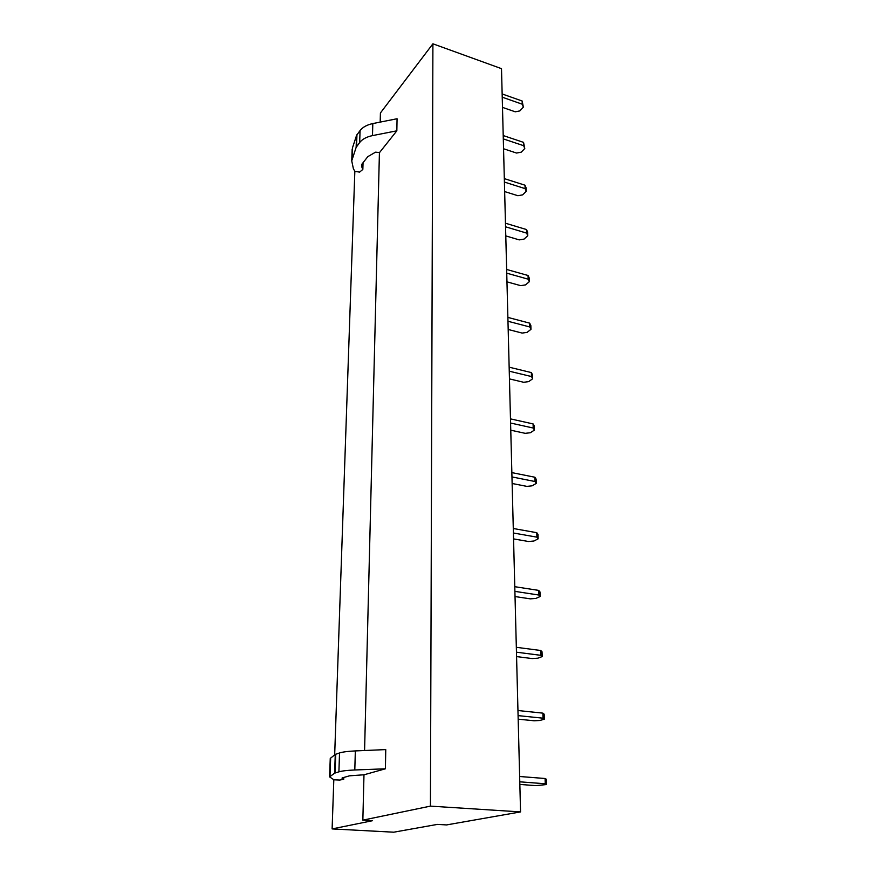 <?xml version="1.0" encoding="UTF-8"?>
<svg xmlns="http://www.w3.org/2000/svg" width="876" height="876" viewBox="0 0 876 876"><rect width="100%" height="100%" fill="white"/><g stroke="black" fill="none" stroke-linecap="round" stroke-linejoin="round"><path stroke-width="1.31" d="M432.908 43.8L430.434 806.128L520.552 811.91L501.499 68.657L432.908 43.8L380.414 112.982L380.184 122.103M520.552 811.91L446.497 824.929L437.321 824.404L393.718 832.2L332.113 828.915L333.811 779.76M334.676 754.893L354.846 171.203M430.434 806.128L362.85 820.144L372.563 820.692L332.113 828.915M362.85 820.144L363.978 774.756M364.58 750.513L379.428 152.512M385.407 768.799L385.758 749.593L355.338 750.918C348.035 751.258 342.768 751.937 339.527 752.955L338.902 771.833C342.155 770.902 347.454 770.289 354.802 769.982L385.407 768.799L364.131 774.767L349.546 775.818L342.188 777.921L343.72 779.322L339.779 780.045L333.953 779.804L329.584 776.892L334.621 773.169L338.902 771.833M396.839 130.82L397.058 118.742L372.815 123.571C366.978 124.819 362.73 127.14 360.069 130.546L359.664 142.514C362.346 139.142 366.617 136.842 372.475 135.616L396.839 130.82L379.549 152.555L375.552 152.161L367.821 156.629L361.744 164.37L361.613 166.539L362.839 169.418L359.62 172.112L354.955 171.368L353.422 168.904L351.736 160.866L356.138 147.376L359.664 142.514M329.989 776.508L330.657 758.09L335.267 754.422L339.527 752.955M330.657 758.09L330.219 759.459M352.108 159.476L352.524 147.683L356.543 135.452L360.069 130.546M352.524 147.683L352.053 152.227M519.786 781.819L545.266 783.768L546.569 784.513L536.079 785.652L519.851 784.436M545.266 783.768L545.091 778.501L519.643 776.497M545.091 778.501L546.394 779.268L546.569 784.513M518.088 715.615L543.043 718.189L544.335 719.207L539.835 720.499L534.075 720.773L518.176 719.163M543.043 718.189L542.879 713.141L517.957 710.524M542.879 713.141L544.16 714.181L544.335 719.207M516.457 652.193L540.919 655.336L542.189 656.595L537.787 658.205L532.148 658.566L516.577 656.595M540.919 655.336L540.755 650.496L516.336 647.309M540.755 650.496L542.025 651.777L542.189 656.595M514.902 591.366L538.882 595.045L540.131 596.523L535.838 598.428L530.308 598.856L515.033 596.556M538.882 595.045L538.718 590.402L514.781 586.69M538.718 590.402L539.977 591.902L540.131 596.523M513.402 533.002L536.922 537.152L538.149 538.839L533.955 541.007L528.535 541.51L513.555 538.893M536.922 537.152L536.769 532.696L513.292 528.502M536.769 532.696L538.006 534.393L538.149 538.839M511.967 476.927L535.039 481.526L536.254 483.399L532.137 485.819L526.837 486.377L512.131 483.486M535.039 481.526L534.886 477.234L511.858 472.613M534.886 477.234L536.112 479.128L536.254 483.399M510.588 423.031L533.221 428.035L534.426 430.072L530.407 432.722L525.195 433.335L510.763 430.193M533.221 428.035L533.079 423.907L510.478 418.881M533.079 423.907L534.283 425.966L534.426 430.072M509.252 371.183L531.48 376.549L532.663 378.75L528.732 381.608L523.618 382.275L509.449 378.892M531.48 376.549L531.349 372.574L509.153 367.175M531.349 372.574L532.531 374.797L532.663 378.75M507.97 321.262L529.805 326.967L530.976 329.321L527.111 332.365L522.107 333.077L508.19 329.475M529.805 326.967L529.673 323.145L507.872 317.408M529.673 323.145L530.845 325.5L530.976 329.321M506.744 273.17L528.184 279.181L529.334 281.667L525.556 284.886L520.64 285.642L506.963 281.853M528.184 279.181L528.053 275.491L506.646 269.458M528.053 275.491L529.213 277.988L529.334 281.667M505.551 226.796L526.618 233.104L527.768 235.71L524.056 239.093L519.227 239.882L505.791 235.907M526.618 233.104L526.498 229.545L505.463 223.216M526.498 229.545L527.637 232.162L527.768 235.71M504.401 182.066L525.118 188.636L526.246 191.351L522.611 194.877L517.858 195.709L504.653 191.57M525.118 188.636L524.998 185.197L504.313 178.616M524.998 185.197L526.126 187.924L526.246 191.351M503.295 138.89L523.662 145.701L524.779 148.515L521.209 152.183L516.544 153.048L503.547 148.756M523.662 145.701L523.552 142.372L503.218 135.55M523.552 142.372L524.779 148.515M502.233 97.181L522.26 104.211L523.355 107.124L519.851 110.913L515.274 111.81L502.495 107.376M522.26 104.211L522.151 101.003L502.145 93.951M522.151 101.003L523.355 107.124M343.348 778.961L343.392 777.581M342.089 778.523L342.111 777.954M354.802 769.982L355.338 750.918M335.114 772.96L335.749 754.192M334.621 773.169L335.267 754.422M362.576 168.115L362.73 163.111M361.613 166.539L361.678 164.458M372.475 135.616L372.815 123.571M356.543 146.62L356.948 134.685M356.138 147.376L356.543 135.452M343.72 779.18L343.775 777.472M330.252 758.517L329.584 776.892M362.861 168.904L363.047 162.706M352.163 149.084L351.736 160.866"/></g></svg>
